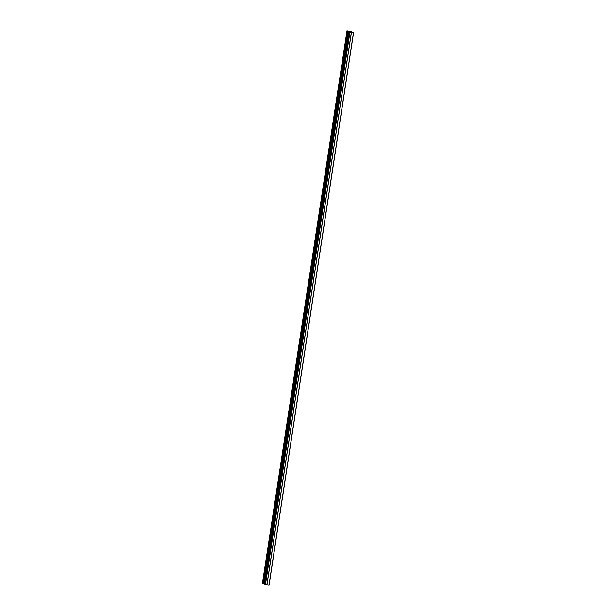 <?xml version="1.0" encoding="UTF-8"?>
<svg xmlns="http://www.w3.org/2000/svg" width="616" height="616" viewBox="0 0 616 616"><rect width="100%" height="100%" fill="white"/><g stroke="black" fill="none" stroke-linecap="round" stroke-linejoin="round"><path stroke-width="0.92" d="M350.265 31.447L350.881 31.547L350.265 31.447M263.833 583.56L348.379 31.046L263.833 583.56L262.732 583.367M352.906 32.471L349.457 32.14L353.022 32.525L349.187 31.277L350.827 31.354L346.947 30.8L351.159 31.385L353.022 32.378M351.751 32.294L352.483 32.409L351.798 32.248M347.663 30.892L263.101 583.406M264.641 583.66L349.187 31.147L264.641 583.66L264.118 583.583L348.671 31.07L264.118 583.583M262.732 583.383L347.278 30.869L262.401 583.313M264.865 584.63L269.053 585.2L353.592 32.687L269.053 585.2M349.403 32.117L264.857 584.63L349.411 32.117M347.732 30.908L263.178 583.421M349.457 32.14L264.911 584.653M349.95 32.248L265.404 584.753M351.366 32.432L266.82 584.946M351.459 32.448L266.913 584.961M353.492 32.687L268.946 585.2M349.495 31.354L264.949 583.868M349.01 31.139L264.464 583.652M348.772 31.108L264.226 583.622M348.702 31.093L264.156 583.606M348.34 31.046L263.794 583.56M348.094 31.016L263.548 583.529M347.832 30.962L263.286 583.475M347.231 30.869L262.685 583.383M347.07 30.846L262.524 583.36M347.008 30.838L262.462 583.344M350.866 31.593L350.75 32.325M350.596 31.555L350.496 32.224M349.187 31.277L264.641 583.791"/></g></svg>
